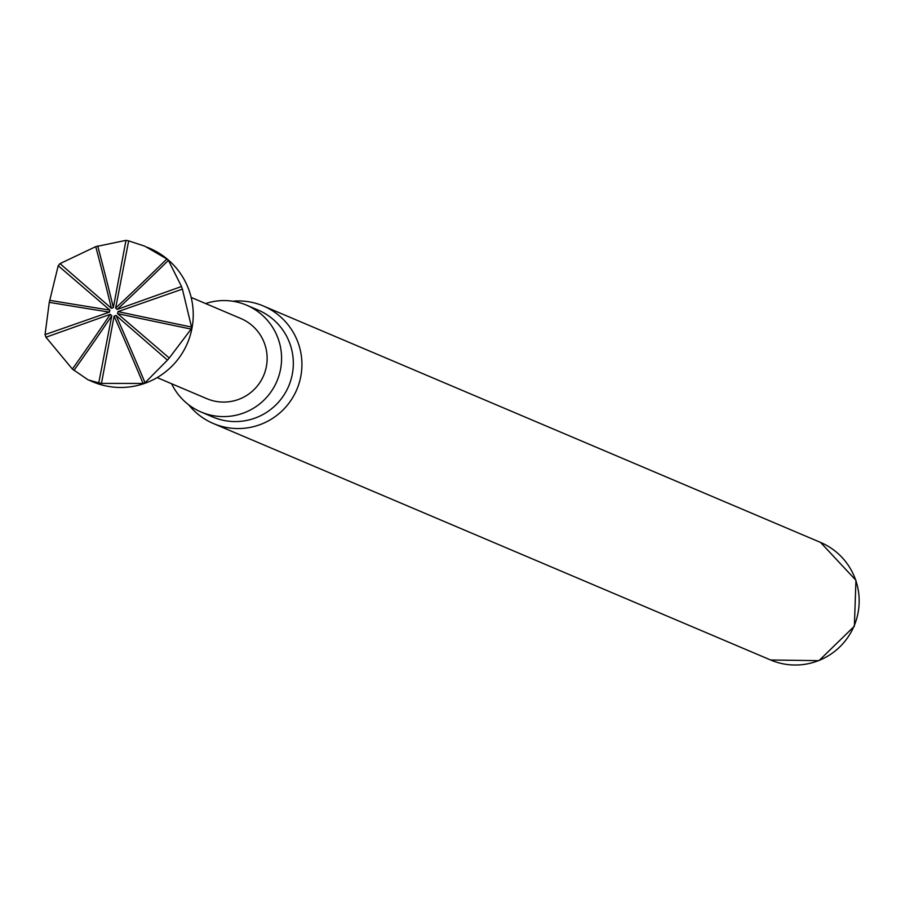 <?xml version="1.0" encoding="UTF-8"?>
<svg xmlns="http://www.w3.org/2000/svg" width="901" height="901" viewBox="0 0 901 901"><rect width="100%" height="100%" fill="white"/><g stroke="black" fill="none" stroke-linecap="round" stroke-linejoin="round"><path stroke-width="1.35" d="M147.291 247.279L149.352 248.147A72.576 72.17 113 0 1 170.289 367.777A72.576 72.17 113 0 1 92.657 381.765L89.604 380.47M45.951 337.233A72.576 72.17 113 0 1 45.05 334.62L49.273 302.353L58.205 265.716A72.576 72.17 113 0 1 60.007 263.621L95.743 246.649L125.971 240.353A72.576 72.17 113 0 1 128.674 240.871L144.892 246.221L166.865 258.992L168.419 260.344L181.495 286.507A72.576 72.17 113 0 1 182.396 289.12L191.519 327.052L191.136 329.09L169.242 358.024A72.576 72.17 113 0 1 167.44 360.118L145.061 382.756L143.113 383.443L101.475 383.387A72.576 72.17 113 0 1 98.772 382.869L88.174 379.895L72.373 369.061L45.951 337.233L110.249 314.336L111.803 315.688L98.772 382.869M157.146 377.598L206.791 398.659A43.541 43.304 -67 0 0 264.736 344.137A43.541 43.304 -67 0 0 240.804 318.492L191.158 297.431M188.737 404.831A63.87 63.509 -67 0 0 298.411 343.585A63.87 63.509 -67 0 0 232.706 301.227M171.629 383.747A58.058 57.732 -67 0 0 201.114 412.027L212.85 417.005A58.058 57.732 -67 0 0 290.122 344.306A58.058 57.732 -67 0 0 258.215 310.113L246.48 305.135A58.058 57.732 -67 0 0 205.653 303.569M201.114 412.027A58.058 57.732 -67 0 0 278.386 339.328A58.058 57.732 -67 0 0 246.48 305.135M169.242 358.024L117.581 313.649L117.975 311.611L182.396 289.12M181.495 286.507L117.209 309.403L115.643 308.052L128.674 240.871M125.971 240.353L113.346 307.613L111.397 308.3L60.007 263.621M58.205 265.716L109.866 310.09L109.472 312.129L45.05 334.62M101.475 383.387L114.1 316.127L116.049 315.44L167.44 360.118M143.113 383.443A725.755 56.943 70.6 0 0 114.1 316.127M145.061 382.756A725.755 56.943 70.6 0 0 116.049 315.44M72.373 369.061A725.755 73.274 130.8 0 0 110.249 314.336M73.938 370.412A725.755 73.274 130.8 0 0 111.803 315.688M49.668 300.315A725.755 16.331 -169.2 0 0 109.866 310.09M49.273 302.353A725.755 16.331 -169.2 0 0 109.472 312.129M97.691 245.962A725.755 56.943 -109.4 0 1 113.346 307.613M95.743 246.649A725.755 56.943 -109.4 0 1 111.397 308.3M168.419 260.344A725.755 73.274 -49.2 0 1 117.209 309.403M166.865 258.992A725.755 73.274 -49.2 0 1 115.643 308.052M191.136 329.09A725.755 16.331 10.8 0 1 117.581 313.649M191.519 327.052A725.755 16.331 10.8 0 1 117.975 311.611M820.552 542.425L855.95 580.312L854.373 626.206L818.986 660.647L770.659 660.005A63.87 63.509 -67 0 0 855.657 580.041A63.87 63.509 -67 0 0 820.552 542.425L263.317 305.968M770.659 660.005L213.413 423.549"/></g></svg>

